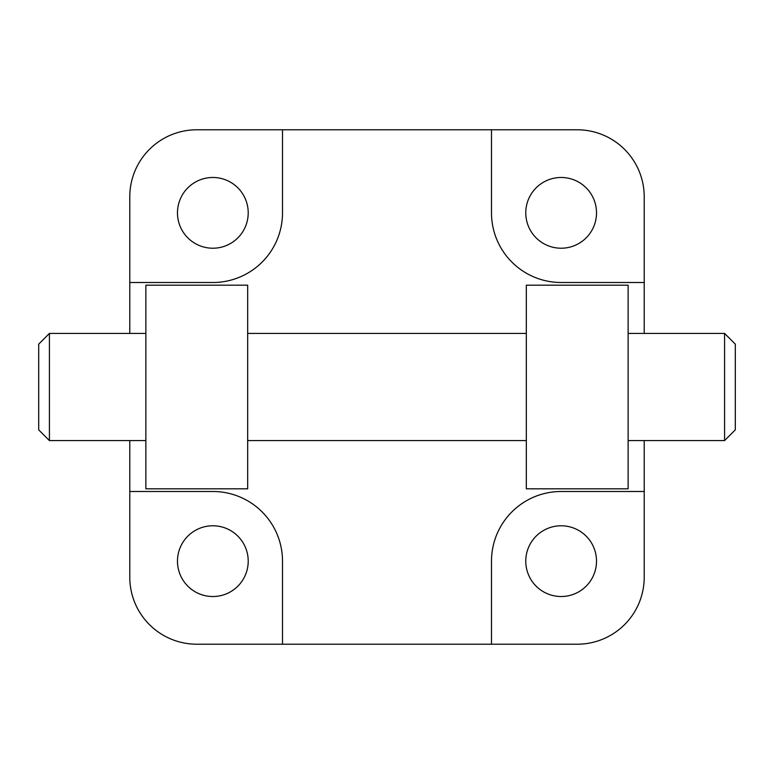 <?xml version="1.0" encoding="UTF-8"?>
<svg xmlns="http://www.w3.org/2000/svg" width="774" height="774" viewBox="0 0 774 774"><rect width="100%" height="100%" fill="white"/><g stroke="black" fill="none" stroke-linecap="round" stroke-linejoin="round"><path stroke-width="1.16" d="M628.13 285.19L628.13 488.81L526.32 488.81L526.32 285.19L628.13 285.19M247.68 285.19L247.68 488.81L145.87 488.81L145.87 285.19L247.68 285.19M644.21 333.42L644.21 282.51L561.15 282.51A69.66 69.66 0 0 1 491.49 212.85L491.49 129.79L196.77 129.79A66.98 66.98 0 0 0 129.79 196.77L129.79 333.42M129.79 440.58L129.79 577.23A66.98 66.98 0 0 0 196.77 644.21L491.49 644.21L491.49 561.15A69.66 69.66 0 0 1 561.15 491.49L644.21 491.49L644.21 440.58M129.79 491.49L212.85 491.49A69.66 69.66 0 0 1 282.51 561.15L282.51 644.21M248.212 561.15A35.362 35.362 0 0 0 195.164 530.519A35.362 35.362 0 0 0 195.164 591.781A35.362 35.362 0 0 0 248.212 561.15M596.512 561.15A35.362 35.362 0 0 0 543.464 530.519A35.362 35.362 0 0 0 543.464 591.781A35.362 35.362 0 0 0 596.512 561.15M491.49 644.21L577.23 644.21A66.98 66.98 0 0 0 644.21 577.23L644.21 491.49M596.512 212.85A35.362 35.362 0 0 0 543.464 182.219A35.362 35.362 0 0 0 543.464 243.481A35.362 35.362 0 0 0 596.512 212.85M644.21 282.51L644.21 196.77A66.98 66.98 0 0 0 577.23 129.79L491.49 129.79M248.212 212.85A35.362 35.362 0 0 0 195.164 182.219A35.362 35.362 0 0 0 195.164 243.481A35.362 35.362 0 0 0 248.212 212.85M129.79 282.51L212.85 282.51A69.66 69.66 0 0 0 282.51 212.85L282.51 129.79M724.58 440.58L724.58 333.42L735.3 344.13L735.3 429.87L724.58 440.58L628.13 440.58M145.87 333.42L49.42 333.42L49.42 440.58L145.87 440.58M49.42 333.42L38.7 344.13L38.7 429.87L49.42 440.58M724.58 333.42L628.13 333.42M526.32 333.42L247.68 333.42M526.32 440.58L247.68 440.58"/></g></svg>
